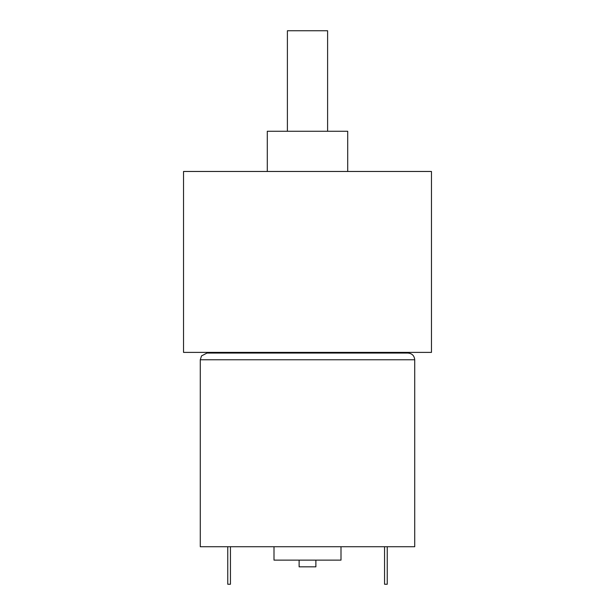 <?xml version="1.0" encoding="UTF-8"?>
<svg xmlns="http://www.w3.org/2000/svg" width="615" height="615" viewBox="0 0 615 615"><rect width="100%" height="100%" fill="white"/><g stroke="black" fill="none" stroke-linecap="round" stroke-linejoin="round"><path stroke-width="0.92" d="M431.469 171.47L183.531 171.47L183.531 352.395L431.469 352.395L431.469 171.47M206.986 353.064L408.014 353.064C412.088 353.464 414.318 355.701 414.718 359.767L414.718 546.727L200.282 546.727L200.282 359.767L201.505 355.916L206.986 353.064L206.986 352.395M315.879 560.127L315.879 566.83L299.121 566.83L299.121 560.127M341.002 546.727L341.002 560.127L273.998 560.127L273.998 546.727M408.014 353.064L408.014 352.395M384.56 546.727L384.56 584.25L387.242 584.25L387.242 546.727M230.441 546.727L230.441 584.25L227.758 584.25L227.758 546.727M327.603 131.264L327.603 30.75L287.397 30.75L287.397 131.264M347.706 171.47L347.706 131.264L267.294 131.264L267.294 171.47M414.718 359.767L200.282 359.767"/></g></svg>
